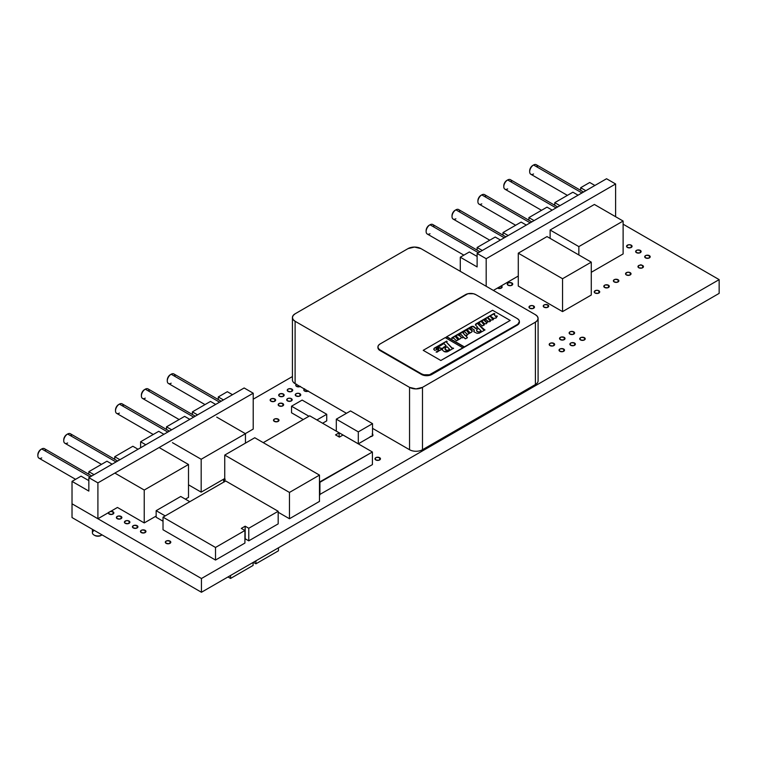 <?xml version="1.0" encoding="UTF-8"?>
<svg xmlns="http://www.w3.org/2000/svg" width="757" height="757" viewBox="0 0 757 757"><rect width="100%" height="100%" fill="white"/><g stroke="black" fill="none" stroke-linecap="round" stroke-linejoin="round"><path stroke-width="1.14" d="M133.241 527.932A2.744 1.59 180 0 1 132.437 526.815A2.744 1.59 180 0 1 134.131 525.349A2.744 1.59 180 0 1 137.121 525.689L137.121 527.932L137.121 525.689A2.744 1.59 180 0 1 137.925 526.815A2.744 1.59 180 0 1 136.232 528.282A2.744 1.59 180 0 1 133.241 527.932L132.645 526.21L134.131 525.349L137.121 525.689L137.925 526.815L136.232 528.282L133.241 527.932M224.223 481.821A2.744 1.59 180 0 1 223.552 480.78A2.744 1.59 180 0 1 224.744 479.474M560.341 339.628A2.744 1.59 180 0 1 559.537 338.511A2.744 1.59 180 0 1 561.23 337.045A2.744 1.59 180 0 1 564.23 337.385L564.23 339.628L564.23 337.385A2.744 1.59 180 0 1 565.034 338.511A2.744 1.59 180 0 1 563.34 339.978A2.744 1.59 180 0 1 560.341 339.628L559.745 337.906L561.23 337.045L564.23 337.385L565.034 338.511L563.34 339.978L560.341 339.628M580.534 339.931A2.744 1.59 180 0 1 579.73 338.805A2.744 1.59 180 0 1 581.423 337.348A2.744 1.59 180 0 1 584.413 337.688L584.413 339.931L584.413 337.688A2.744 1.59 180 0 1 585.218 338.805A2.744 1.59 180 0 1 583.524 340.272A2.744 1.59 180 0 1 580.534 339.931L579.938 338.199L581.423 337.348L584.413 337.688L585.218 338.805L583.524 340.272L580.534 339.931M559.83 351.286A2.744 1.59 180 0 1 559.026 350.169A2.744 1.59 180 0 1 560.719 348.703A2.744 1.59 180 0 1 563.71 349.043L563.71 351.286L563.71 349.043A2.744 1.59 180 0 1 564.514 350.169A2.744 1.59 180 0 1 562.82 351.627A2.744 1.59 180 0 1 559.83 351.286L559.234 349.564L560.719 348.703L563.71 349.043L564.514 350.169L562.82 351.627L559.83 351.286M544.037 307.2A2.744 1.59 180 0 1 543.233 306.083A2.744 1.59 180 0 1 544.926 304.617A2.744 1.59 180 0 1 547.917 304.957L547.917 307.2L547.917 304.957A2.744 1.59 180 0 1 548.721 306.083A2.744 1.59 180 0 1 547.027 307.541A2.744 1.59 180 0 1 544.037 307.2L543.441 305.468L544.926 304.617L547.917 304.957L548.721 306.083L547.027 307.541L544.037 307.2M638.776 267.751A2.744 1.59 180 0 1 637.971 266.625A2.744 1.59 180 0 1 639.665 265.158A2.744 1.59 180 0 1 642.655 265.508L642.655 267.751L642.655 265.508A2.744 1.59 180 0 1 643.459 266.625A2.744 1.59 180 0 1 641.766 268.092A2.744 1.59 180 0 1 638.776 267.751L637.971 266.625L639.665 265.158L641.766 265.158L643.459 266.625L641.766 268.092L638.776 267.751M645.503 257.882A2.744 1.59 180 0 1 644.699 256.765A2.744 1.59 180 0 1 646.393 255.298A2.744 1.59 180 0 1 649.392 255.639L649.392 257.882L649.392 255.639A2.744 1.59 180 0 1 650.197 256.765A2.744 1.59 180 0 1 648.503 258.222A2.744 1.59 180 0 1 645.503 257.882L644.907 256.159L646.393 255.298L649.392 255.639L650.197 256.765L648.503 258.222L645.503 257.882M614.182 281.945A2.744 1.59 180 0 1 613.378 280.819A2.744 1.59 180 0 1 615.072 279.361A2.744 1.59 180 0 1 618.072 279.702L618.072 281.945L618.072 279.702A2.744 1.59 180 0 1 618.876 280.819A2.744 1.59 180 0 1 617.173 282.285A2.744 1.59 180 0 1 614.182 281.945L613.586 280.213L615.072 279.361L618.072 279.702L618.876 280.819L617.173 282.285L614.182 281.945M604.606 287.471A2.744 1.59 180 0 1 603.802 286.354A2.744 1.59 180 0 1 605.496 284.887A2.744 1.59 180 0 1 608.486 285.228L608.486 287.471L608.486 285.228A2.744 1.59 180 0 1 609.29 286.354A2.744 1.59 180 0 1 607.597 287.821A2.744 1.59 180 0 1 604.606 287.471L604.01 285.749L605.496 284.887L608.486 285.228L609.29 286.354L607.597 287.821L604.606 287.471M110.721 511.344A2.744 1.59 180 0 1 113.048 511.789A2.744 1.59 180 0 1 113.853 512.915A2.744 1.59 180 0 1 112.159 514.382A2.744 1.59 180 0 1 109.159 514.031A2.744 1.59 180 0 1 108.355 512.915A2.744 1.59 180 0 1 108.383 512.688M110.058 511.448L113.048 511.789L113.048 514.031L113.048 511.789L113.853 512.915L112.159 514.382L109.159 514.031L108.573 512.309M117.184 518.668A2.744 1.59 180 0 1 116.389 517.551A2.744 1.59 180 0 1 118.083 516.085A2.744 1.59 180 0 1 121.073 516.425L121.073 518.668L121.073 516.425A2.744 1.59 180 0 1 121.877 517.551A2.744 1.59 180 0 1 120.183 519.009A2.744 1.59 180 0 1 117.184 518.668L116.597 516.936L118.083 516.085L121.073 516.425L121.877 517.551L120.183 519.009L117.184 518.668M279.484 396.271A2.744 1.59 180 0 1 278.68 395.154A2.744 1.59 180 0 1 280.383 393.687A2.744 1.59 180 0 1 283.373 394.028L283.373 396.271L283.373 394.028A2.744 1.59 180 0 1 284.178 395.154A2.744 1.59 180 0 1 282.484 396.611A2.744 1.59 180 0 1 279.484 396.271L278.68 395.154L280.383 393.687L283.373 394.028L284.178 395.154L282.484 396.611L279.484 396.271M300.151 386.562A2.744 1.59 180 0 1 296.574 386.411A2.744 1.59 180 0 1 295.769 385.285A2.744 1.59 180 0 1 296.309 384.348M296.053 395.968A2.744 1.59 180 0 1 295.249 394.851A2.744 1.59 180 0 1 296.943 393.385A2.744 1.59 180 0 1 299.942 393.735L299.942 395.968L299.942 393.735A2.744 1.59 180 0 1 300.747 394.851A2.744 1.59 180 0 1 299.043 396.318A2.744 1.59 180 0 1 296.053 395.968L295.457 394.246L296.943 393.385L299.043 393.385L300.747 394.851L299.043 396.318L296.053 395.968M278.973 405.837A2.744 1.59 180 0 1 278.169 404.711A2.744 1.59 180 0 1 279.863 403.254A2.744 1.59 180 0 1 282.853 403.595L282.853 405.837L282.853 403.595A2.744 1.59 180 0 1 283.657 404.711A2.744 1.59 180 0 1 281.964 406.178A2.744 1.59 180 0 1 278.973 405.837L278.377 404.106L279.863 403.254L282.853 403.595L283.657 404.711L281.964 406.178L278.973 405.837M508.051 285.228A2.744 1.59 180 0 1 507.256 284.112A2.744 1.59 180 0 1 508.95 282.645A2.744 1.59 180 0 1 511.94 282.986L511.94 285.228L511.94 282.986A2.744 1.59 180 0 1 512.744 284.112A2.744 1.59 180 0 1 511.051 285.578A2.744 1.59 180 0 1 508.051 285.228L507.464 283.506L508.95 282.645L511.94 282.986L512.744 284.112L511.051 285.578L508.051 285.228M501.323 285.834L501.323 288.067L501.323 285.834A2.744 1.59 180 0 1 502.128 286.95A2.744 1.59 180 0 1 500.434 288.417A2.744 1.59 180 0 1 497.444 288.067L501.323 288.067L502.128 286.95L501.323 285.834M274.308 421.375A2.744 1.59 180 0 1 273.504 420.258A2.744 1.59 180 0 1 275.198 418.791A2.744 1.59 180 0 1 278.197 419.132L278.197 421.375L278.197 419.132A2.744 1.59 180 0 1 279.002 420.258A2.744 1.59 180 0 1 277.308 421.725A2.744 1.59 180 0 1 274.308 421.375L273.712 419.652L275.198 418.791L278.197 419.132L279.002 420.258L277.308 421.725L274.308 421.375M287.509 400.907A2.744 1.59 180 0 1 286.714 399.781A2.744 1.59 180 0 1 288.408 398.314A2.744 1.59 180 0 1 291.398 398.665L291.398 400.907L291.398 398.665A2.744 1.59 180 0 1 292.202 399.781A2.744 1.59 180 0 1 290.508 401.248A2.744 1.59 180 0 1 287.509 400.907L286.922 399.176L288.408 398.314L290.508 398.314L292.202 399.781L290.508 401.248L287.509 400.907M308.175 391.189A2.744 1.59 180 0 1 304.598 391.038A2.744 1.59 180 0 1 303.794 389.921A2.744 1.59 180 0 1 304.333 388.975M288.029 391.341A2.744 1.59 180 0 1 287.225 390.215A2.744 1.59 180 0 1 288.919 388.757A2.744 1.59 180 0 1 291.918 389.098L291.918 391.341L291.918 389.098A2.744 1.59 180 0 1 292.722 390.215A2.744 1.59 180 0 1 291.019 391.681A2.744 1.59 180 0 1 288.029 391.341L287.433 389.609L288.919 388.757L291.918 389.098L292.722 390.215L291.019 391.681L288.029 391.341M270.949 401.201A2.744 1.59 180 0 1 270.145 400.084A2.744 1.59 180 0 1 271.839 398.617A2.744 1.59 180 0 1 274.829 398.958L274.829 401.201L274.829 398.958A2.744 1.59 180 0 1 275.633 400.084A2.744 1.59 180 0 1 273.939 401.551A2.744 1.59 180 0 1 270.949 401.201L270.353 399.478L271.839 398.617L274.829 398.958L275.633 400.084L273.939 401.551L270.949 401.201M125.217 523.305A2.744 1.59 180 0 1 124.413 522.179A2.744 1.59 180 0 1 126.107 520.712A2.744 1.59 180 0 1 129.097 521.062L129.097 523.305L129.097 521.062A2.744 1.59 180 0 1 129.901 522.179A2.744 1.59 180 0 1 128.207 523.645A2.744 1.59 180 0 1 125.217 523.305L124.413 522.179L126.107 520.712L128.207 520.712L129.901 522.179L128.207 523.645L125.217 523.305M595.03 293.006A2.744 1.59 180 0 1 594.226 291.88A2.744 1.59 180 0 1 595.92 290.414A2.744 1.59 180 0 1 598.91 290.764L598.91 293.006L598.91 290.764A2.744 1.59 180 0 1 599.714 291.88A2.744 1.59 180 0 1 598.021 293.347A2.744 1.59 180 0 1 595.03 293.006L594.226 291.88L595.92 290.414L598.021 290.414L599.714 291.88L598.021 293.347L595.03 293.006M626.351 274.923A2.744 1.59 180 0 1 625.547 273.797A2.744 1.59 180 0 1 627.241 272.331A2.744 1.59 180 0 1 630.231 272.681L630.231 274.923L630.231 272.681A2.744 1.59 180 0 1 631.035 273.797A2.744 1.59 180 0 1 629.341 275.264A2.744 1.59 180 0 1 626.351 274.923L625.547 273.797L627.241 272.331L629.341 272.331L631.035 273.797L629.341 275.264L626.351 274.923M627.383 247.425A2.744 1.59 180 0 1 626.578 246.299A2.744 1.59 180 0 1 628.282 244.833A2.744 1.59 180 0 1 631.272 245.183L631.272 247.425L631.272 245.183A2.744 1.59 180 0 1 632.076 246.299A2.744 1.59 180 0 1 630.382 247.766A2.744 1.59 180 0 1 627.383 247.425L626.578 246.299L628.282 244.833L630.382 244.833L632.076 246.299L630.382 247.766L627.383 247.425M636.448 252.649A2.744 1.59 180 0 1 635.643 251.532A2.744 1.59 180 0 1 637.337 250.065A2.744 1.59 180 0 1 640.327 250.406L640.327 252.649L640.327 250.406A2.744 1.59 180 0 1 641.132 251.532A2.744 1.59 180 0 1 639.438 252.999A2.744 1.59 180 0 1 636.448 252.649L635.852 250.927L637.337 250.065L640.327 250.406L641.132 251.532L639.438 252.999L636.448 252.649M529.796 308.25A2.744 1.59 180 0 1 528.992 307.124A2.744 1.59 180 0 1 530.685 305.658A2.744 1.59 180 0 1 533.685 306.008L533.685 308.25L533.685 306.008A2.744 1.59 180 0 1 534.489 307.124A2.744 1.59 180 0 1 532.796 308.591A2.744 1.59 180 0 1 529.796 308.25L528.992 307.124L530.685 305.658L532.796 305.658L534.489 307.124L532.796 308.591L529.796 308.25M570.702 345.306A2.744 1.59 180 0 1 569.898 344.189A2.744 1.59 180 0 1 571.592 342.722A2.744 1.59 180 0 1 574.582 343.063L574.582 345.306L574.582 343.063A2.744 1.59 180 0 1 575.386 344.189A2.744 1.59 180 0 1 573.692 345.656A2.744 1.59 180 0 1 570.702 345.306L570.106 343.583L571.592 342.722L574.582 343.063L575.386 344.189L573.692 345.656L570.702 345.306M549.989 345.608A2.744 1.59 180 0 1 549.185 344.492A2.744 1.59 180 0 1 550.878 343.025A2.744 1.59 180 0 1 553.869 343.366L553.869 345.608L553.869 343.366A2.744 1.59 180 0 1 554.673 344.492A2.744 1.59 180 0 1 552.979 345.949A2.744 1.59 180 0 1 549.989 345.608L549.393 343.877L550.878 343.025L553.869 343.366L554.673 344.492L552.979 345.949L549.989 345.608M569.917 334.102A2.744 1.59 180 0 1 569.122 332.976A2.744 1.59 180 0 1 570.816 331.519A2.744 1.59 180 0 1 573.806 331.859L573.806 334.102L573.806 331.859A2.744 1.59 180 0 1 574.61 332.976A2.744 1.59 180 0 1 572.917 334.443A2.744 1.59 180 0 1 569.917 334.102L569.33 332.37L570.816 331.519L573.806 331.859L574.61 332.976L572.917 334.443L569.917 334.102M375.784 459.934A2.744 1.59 180 0 1 374.98 458.818A2.744 1.59 180 0 1 376.674 457.351A2.744 1.59 180 0 1 379.664 457.692L379.664 459.934L379.664 457.692A2.744 1.59 180 0 1 380.468 458.818A2.744 1.59 180 0 1 378.774 460.275A2.744 1.59 180 0 1 375.784 459.934L375.188 458.212L376.674 457.351L379.664 457.692L380.468 458.818L378.774 460.275L375.784 459.934M166.114 543.327A2.744 1.59 180 0 1 165.31 542.201A2.744 1.59 180 0 1 167.004 540.744A2.744 1.59 180 0 1 169.994 541.085L169.994 543.327L169.994 541.085A2.744 1.59 180 0 1 170.798 542.201A2.744 1.59 180 0 1 169.104 543.668A2.744 1.59 180 0 1 166.114 543.327L165.518 541.596L167.004 540.744L169.994 541.085L170.798 542.201L169.104 543.668L166.114 543.327M141.266 532.568A2.744 1.59 180 0 1 140.461 531.442A2.744 1.59 180 0 1 142.155 529.985A2.744 1.59 180 0 1 145.145 530.326L145.145 532.568L145.145 530.326A2.744 1.59 180 0 1 145.95 531.442A2.744 1.59 180 0 1 144.256 532.909A2.744 1.59 180 0 1 141.266 532.568L140.67 530.837L142.155 529.985L145.145 530.326L145.95 531.442L144.256 532.909L141.266 532.568M201.447 592.267L201.447 578.518L719.15 279.626L719.15 293.375L201.447 592.267L72.019 517.551L72.019 503.802L201.447 578.518L201.447 592.267L719.15 293.375L719.15 279.626L623.115 224.186L719.15 279.626L201.447 578.518L72.019 503.802L72.019 517.551L201.447 592.267M292.42 376.551L253.217 399.185L292.42 376.551M372.539 434.206A2.744 1.59 180 0 1 372.964 435.048A2.744 1.59 180 0 1 370.835 436.6M640.924 264.676L641.132 265.281M224.356 481.906L223.76 480.175L225.245 479.323M372.16 433.931L372.756 435.663L370.22 436.638M300.453 386.411L296.574 386.411L295.769 385.285L296.574 384.168M308.478 391.038L304.598 391.038L303.794 389.921L304.598 388.795M518.28 286.051L518.28 253.179L562.546 278.727L562.546 311.61L518.28 286.051L518.28 253.179L562.546 278.727L591.274 262.14L547.018 236.581L518.28 253.179L547.018 236.581L591.274 262.14L591.274 295.022L591.274 262.14L562.546 278.727L562.546 311.61L591.274 295.022M163.02 521.213L156.15 517.249L156.15 510.672L165.206 515.905L156.15 510.672L180.734 496.478L189.799 501.702L180.734 496.478M291.53 412.783L291.53 406.206L308.951 416.265L291.53 406.206L291.53 412.783L303.254 419.558M302.138 400.084L291.53 406.206L302.138 400.084L326.731 414.278L326.731 420.854L322.586 423.248M316.899 419.955L326.731 414.278L316.899 419.955M156.15 516.056L144.237 522.926L144.237 490.044L115.509 473.456L144.237 490.044L144.237 522.926L117.449 507.455L97.908 518.744L97.908 482.871L88.843 477.648L88.843 491.094L88.843 477.648L244.151 387.972L253.217 393.205L253.217 429.077L245.325 433.629M188.502 497.368L188.502 464.495L144.237 490.044L188.502 464.495L188.502 497.368L185.399 499.166M188.502 464.495L159.765 447.907L188.502 464.495M245.448 443.119L245.448 433.704L216.72 417.116L245.448 433.704L245.448 443.119M224.744 478.538L201.182 492.145L201.182 459.262L245.448 433.704L201.182 459.262L201.182 492.145L188.502 484.821M172.454 442.675L201.182 459.262L172.454 442.675M623.115 253.926L623.115 221.044L594.387 204.456L550.121 230.014L550.121 238.379L550.121 230.014L578.85 246.602L578.85 254.967L578.85 246.602L623.115 221.044L623.115 253.926L591.274 272.302M623.115 221.044L594.387 204.456L550.121 230.014L578.85 246.602L623.115 221.044M538.095 318.432L538.095 380.799A9.15 5.28 0 0 1 535.407 384.528L535.407 322.16L535.407 384.528L422.491 449.724L422.491 387.357L535.407 322.16A9.15 5.28 180 0 0 538.095 318.432A9.15 5.28 180 0 0 535.407 314.694L420.968 248.618L414.495 247.066L408.023 248.618L295.107 313.805L293.12 315.527L292.42 317.543L293.12 319.568L295.107 321.28L409.546 387.357L416.019 388.899L422.491 387.357L535.407 322.16L537.394 320.448L538.095 318.432L537.394 316.407L535.407 314.694L420.968 248.618A9.15 5.28 180 0 0 408.023 248.618L295.107 313.805A9.15 5.28 180 0 0 292.42 317.543L292.42 379.91A9.15 5.28 0 0 0 295.107 383.648L295.107 321.28A9.15 5.28 180 0 1 292.42 317.543M346.469 413.303L295.107 383.648L295.107 321.28L409.546 387.357L409.546 449.724A9.15 5.28 0 0 0 422.491 449.724L422.491 387.357A9.15 5.28 180 0 1 409.546 387.357L409.546 449.724L372.539 428.358M336.307 431.13L336.307 419.17L358.307 431.868L358.307 443.829L336.307 431.13L336.307 419.17L358.307 431.868L372.539 423.655L350.538 410.947L336.307 419.17L350.538 410.947M358.307 443.829L358.307 431.868L372.539 423.655L372.539 435.606L358.307 443.829M278.453 550.803L255.932 563.804L253.349 562.309L255.932 563.804L255.932 560.814L255.932 563.804L278.453 550.803L278.453 547.813L278.453 550.803M253.084 565.441L230.563 578.443L227.98 576.957L230.563 578.443L230.563 575.462L230.563 578.443L253.084 565.441L253.084 562.46L253.084 565.441M339.401 437.101L342.987 435.02L372.406 452.005L372.406 464.599L372.406 452.005L319.918 482.304L319.918 494.898L319.482 482.058L372.406 452.005L342.987 435.02L339.401 437.101L335.55 434.878L339.136 432.796L339.136 436.95M372.406 464.599L319.482 494.643M309.727 415.82L263.266 442.646L309.727 415.82L339.136 432.796L335.55 434.878M248.769 528.263L278.179 511.278L225.69 480.979L163.02 517.163L215.508 547.462L244.918 530.487L241.322 528.414L245.173 526.191L248.769 528.263L278.179 511.278L225.69 480.979L163.02 517.163L163.02 529.758L163.02 517.163L215.508 547.462L244.918 530.487L241.322 528.414L245.173 526.191L248.769 528.263L248.769 540.848L248.769 528.263M278.179 523.872L278.179 511.278L278.179 523.872L248.769 540.848L245.173 538.776L245.173 526.191L244.918 538.927M244.918 543.072L244.918 530.487L244.918 543.072L215.508 560.057L215.508 547.462L215.508 560.057L163.02 529.758M224.744 455.08L289.458 492.438L319.482 475.103L254.768 437.745L224.744 455.08L289.458 492.438L319.482 475.103L254.768 437.745L224.744 455.08L224.744 481.376L224.744 455.08M319.482 501.408L319.482 475.103L319.482 501.408L289.458 518.744L289.458 492.438L289.458 518.744L278.179 512.234M477.667 327.261L475.5 324.999L475.784 323.987L493.933 313.512L475.784 323.987L494.075 313.445L494.823 313.767L494.113 314.496L495.835 316.748L496.45 315.868L497.302 316.152L495.996 318.12L494.141 318.243L493.034 319.804L491 320.05L490.243 321.356M440.82 360.493L462.82 347.785L445.22 337.622L423.21 350.33L440.82 360.493L462.82 348.088L464.372 347.189L446.772 337.026L445.476 337.773L446.772 336.723L464.372 346.886L510.19 320.438L492.589 310.275L446.772 336.723L492.589 310.275M462.82 348.088L510.19 320.438M437.877 349.337L434.65 350.34L433.733 349.091L434.319 348.116L446.687 341.104L447.169 341.511L446.431 342.155L451.948 348.211L446.431 342.155L451.948 347.917L453.528 348.211L448.153 351.418A3.009 1.741 180 0 1 444.085 351.522L442.542 350.198L442.448 348.608A6.047 3.492 180 0 1 444.037 346.971L444.037 347.274A6.047 3.492 0 0 0 442.448 348.911L443.044 347.728L446.091 345.769L443.886 343.546L436.24 348.324A1.012 0.587 0 0 0 436.429 348.826L436.429 348.532A1.012 0.587 180 0 1 436.562 347.7L443.706 343.574M442.485 348.807L446.072 345.798M436.24 348.324L436.657 348.986L436.429 348.532L439.41 347.709L441.359 348.229A2.356 1.363 180 0 1 441.672 348.92A2.356 1.363 180 0 1 440.99 349.876L436.108 352.071M441.624 348.949L441.653 349.091A2.356 1.363 0 0 0 441.359 348.532L439.41 348.012L437.007 349.081L436.193 348.4M445.012 348.75A3.019 1.741 0 0 0 445.002 348.901A3.019 1.741 0 0 0 445.882 350.131L445.882 349.829A3.019 1.741 180 0 1 445.002 348.599A3.019 1.741 180 0 1 445.769 347.444L445.002 348.646L446.441 350.16L447.898 350.368L449.667 349.403L447.188 346.791L445.769 347.444M447.188 346.791L449.649 349.337M449.649 349.431L446.867 350.642L445.248 349.583L445.192 348.296M438.691 349.706L438.417 350.728L436.164 352.033M442.448 348.911L442.306 349.706M453.528 348.504L451.948 348.211L446.479 342.278M447.084 341.625L446.356 341.464L434.319 348.409L433.733 349.393M448.153 351.418L444.085 351.522M446.072 345.703L444.037 343.602M441.653 349.091L436.921 352.223M436.089 352.052L438.417 350.434L438.691 349.403M445.22 337.622L423.21 350.33M477.686 327.298L475.765 328.614L473.21 326.617A2.687 1.552 0 0 0 471.346 326.844L471.346 326.551A2.687 1.552 180 0 1 473.21 326.324L451.844 338.105L471.346 326.551L451.74 338.237M461.193 337.452A3.643 2.101 0 0 0 460.01 336.051L460.01 335.748A3.643 2.101 180 0 1 461.202 337.3A3.643 2.101 180 0 1 460.133 338.795L456.471 340.782L453.575 338.038L452.279 338.407L451.844 337.802L471.346 326.551L473.664 326.428L475.765 328.311L477.648 327.346M472.254 331.083A3.501 2.025 0 0 0 470.371 329.427L470.371 329.134A3.501 2.025 180 0 1 472.264 330.932A3.501 2.025 180 0 1 471.251 332.351L467.429 334.424L464.628 331.755L462.773 332.55L465.413 335.73L462.83 332.758L465.413 335.436L467.107 335.294L466.113 336.184L467.447 337.669L465.593 338.795L463.88 337.442L462.404 337.84L463.189 336.704L460.625 334.055L458.259 335.058L458.931 335.313A5.252 3.028 180 0 1 460.01 335.748L461.202 337.253L460.937 338.086L456.821 340.707M466.198 336.269L467.362 337.783M484.991 329.938L479.304 333.137L477.09 333.345L474.052 331.878L474.242 329.929L470.958 327.772L469.208 328.793L471.602 329.749L472.094 331.557L467.788 334.367M478.878 323.173L478.178 323.882L483.543 329.768L478.178 324.185L484.877 330.033M486.174 322.009L485.048 320.722L486.221 322.037L487.574 321.924L486.278 323.759L484.669 323.741A0.994 0.568 180 0 1 484.329 323.532L482.36 321.451L481.613 321.611L484.253 324.772L482.105 325.879L479.408 323.258M484.083 320.306L486.221 322.331L487.584 322.066M491 320.05L490.148 321.498L488.71 321.782L485.398 319.397L484.016 320.249L486.174 321.886M467.126 334.301L464.628 331.755M464.032 331.727L462.953 332.361M466.993 335.559L466.198 336.023M465.11 338.701L463.88 337.442M494.056 318.3L493.261 319.52M489.836 321.621L488.71 321.782M487.943 321.488L486.013 319.482M485.398 319.397L484.083 320.164M487.574 321.924L486.514 323.523M484.13 324.933L482.493 325.879M493.933 313.512L494.558 313.824L493.933 313.512M456.613 336.43L458.411 338.303L456.613 336.43L455.515 336.761L457.692 339.155L458.411 338.303M457.692 339.155L455.61 336.969L457.692 339.155M469.34 331.935L467.542 330.061L466.539 330.601L468.763 332.787L469.34 331.935L467.542 330.061M478.471 328.368L476.692 329.73L476.721 330.61A4.514 2.602 0 0 0 477.402 331.405L479.011 332.001L481.206 330.989L478.471 328.368M476.617 330.298A2.896 1.675 0 0 0 476.607 330.44A2.896 1.675 0 0 0 476.721 330.913L476.721 330.61A2.896 1.675 180 0 1 476.607 330.137A2.896 1.675 180 0 1 477.449 328.954M489.807 320.088L490.195 319.426L487.962 317.94L489.807 320.088M489.628 320.107L487.915 318.347L489.628 320.107M492.343 318.536L490.631 316.786L492.343 318.839L492.911 317.864L490.668 316.369L492.343 318.536M492.911 317.912L492.514 318.82L492.911 317.912M474.09 330.166L473.759 331.235M484.963 329.967L483.562 329.815L478.301 323.807M484.253 325.075L481.622 321.905M497.273 316.256L495.835 316.748L494.302 314.562M494.737 313.985L493.933 313.805L475.358 324.762M460.01 336.051A5.252 3.028 0 0 0 458.931 335.616L458.505 335.228M463.047 336.865L462.139 337.773M467.041 335.531L465.413 335.73L462.953 332.654M472.226 330.913L469.454 328.907M492.854 318.12L492.343 318.839L490.668 316.672M490.091 319.634L489.628 320.4L487.962 318.243M481.064 331.102L479.522 332.228L477.402 331.708A4.514 2.602 180 0 1 476.721 330.913L476.692 330.024M469.34 332.238L468.649 333.071L466.605 330.497M458.411 338.606L457.692 339.448L455.667 336.865M500.415 240.026L495.239 237.036L500.415 240.026M482.304 250.482L477.118 247.492L495.239 237.036L477.118 247.492L482.304 250.482M477.118 250.122L477.118 247.492L477.118 250.122M477.118 256.462L469.359 251.977L460.294 257.21L477.118 266.928L477.118 253.472L606.546 178.747L615.611 183.979L615.611 216.71L615.611 183.979L486.183 258.705L477.118 253.472L486.183 258.705L615.611 183.979L606.546 178.747L477.118 253.472L477.118 266.928L460.294 257.21L460.294 271.328L460.294 257.21L469.359 251.977L477.118 256.462M526.304 225.075L521.128 222.094L503.008 232.55L503.008 235.181L503.008 232.55L521.128 222.094L526.304 225.075M528.897 220.23L528.897 217.609L534.073 220.599L528.897 217.609L547.018 207.144L552.194 210.134L547.018 207.144L528.897 217.609L528.897 220.23M554.777 205.289L554.777 202.658L559.953 205.649L554.777 202.658L572.898 192.202L578.074 195.192L572.898 192.202L554.777 202.658L554.777 205.289M580.666 190.348L580.666 187.717L585.842 190.707L580.666 187.717L589.722 182.484L594.898 185.474L589.722 182.484L580.666 187.717L580.666 190.348M518.28 276.04L493.375 290.423M486.183 286.269L486.183 258.705L486.183 286.269M508.184 235.541L503.008 232.55L508.184 235.541M533.553 173.968A5.488 3.17 -60 0 1 529.673 171.725L529.673 170.827L529.673 171.725A5.488 3.17 120 0 0 530.808 174.242L567.409 195.372M583.562 192.023L536.297 164.733A5.488 3.17 120 0 0 533.553 164.998A5.488 3.17 120 0 0 529.673 171.725A5.488 3.17 -60 0 1 533.553 164.998L581.963 192.95L533.553 164.998A5.488 3.17 -60 0 1 537.432 167.24M533.553 164.998L532.777 165.452A4.391 2.536 120 0 0 529.673 170.827L530.581 167.77L532.777 165.452M507.663 188.909A5.488 3.17 -60 0 1 503.784 186.667L503.784 185.777L503.784 186.667A5.488 3.17 120 0 0 504.919 189.184L541.52 210.314M557.682 206.964L510.417 179.674A5.488 3.17 120 0 0 507.663 179.948A5.488 3.17 120 0 0 503.784 186.667A5.488 3.17 -60 0 1 507.663 179.948L556.073 207.891L507.663 179.948A5.488 3.17 -60 0 1 511.552 182.191M507.663 179.948L506.887 180.393A4.391 2.536 120 0 0 503.784 185.777L504.692 182.711L506.887 180.393M481.783 203.86A5.488 3.17 -60 0 1 477.904 201.617L477.904 200.719L477.904 201.617A5.488 3.17 120 0 0 479.039 204.125L515.64 225.264M531.793 221.905L484.527 194.615A5.488 3.17 120 0 0 481.783 194.89A5.488 3.17 120 0 0 477.904 201.617A5.488 3.17 -60 0 1 481.783 194.89L530.184 222.832L481.783 194.89A5.488 3.17 -60 0 1 485.663 197.132M481.783 194.89L481.007 195.334A4.391 2.536 120 0 0 477.904 200.719L478.812 197.653L481.007 195.334M455.894 218.801A5.488 3.17 -60 0 1 452.014 216.559L452.014 215.66L452.014 216.559A5.488 3.17 120 0 0 453.15 219.076L489.751 240.206M505.913 236.856L458.638 209.566A5.488 3.17 120 0 0 455.894 209.831A5.488 3.17 120 0 0 452.014 216.559A5.488 3.17 -60 0 1 455.894 209.831L504.304 237.783L455.894 209.831A5.488 3.17 -60 0 1 459.783 212.074M455.894 209.831L455.118 210.285A4.391 2.536 120 0 0 452.014 215.66L452.923 212.603L455.118 210.285M430.014 233.743A5.488 3.17 -60 0 1 426.125 231.51L426.125 230.611L426.125 231.51A5.488 3.17 120 0 0 427.27 234.017L463.871 255.147M480.023 251.797L432.758 224.507A5.488 3.17 120 0 0 430.014 224.782A5.488 3.17 120 0 0 426.125 231.51A5.488 3.17 -60 0 1 430.014 224.782L478.415 252.724L430.014 224.782A5.488 3.17 -60 0 1 433.893 227.024M430.014 224.782L429.238 225.226A4.391 2.536 120 0 0 426.125 230.611L427.043 227.545L429.238 225.226M88.843 480.629L81.075 476.153L72.019 481.376L88.843 491.094L72.019 481.376L72.019 503.802L72.019 481.376L81.075 476.153L88.843 480.629M88.843 474.289L88.843 471.668L94.019 474.658L88.843 471.668L106.964 461.202L112.14 464.192L106.964 461.202L88.843 471.668L88.843 474.289M114.733 459.348L114.733 456.726L119.909 459.707L114.733 456.726L132.853 446.261L138.029 449.251L132.853 446.261L114.733 456.726L114.733 459.348M140.613 447.756L140.613 441.776L145.789 444.766L140.613 441.776L158.733 431.32L163.909 434.3L158.733 431.32L140.613 441.776L140.613 447.756M166.502 429.456L166.502 426.834L171.678 429.825L166.502 426.834L184.623 416.369L189.799 419.359L184.623 416.369L166.502 426.834L166.502 429.456M192.382 414.514L192.382 411.884L197.558 414.874L192.382 411.884L210.503 401.428L215.679 404.418L210.503 401.428L192.382 411.884L192.382 414.514M218.271 399.573L218.271 396.942L223.447 399.933L218.271 396.942L227.327 391.71L232.503 394.7L227.327 391.71L218.271 396.942L218.271 399.573M253.217 429.077L253.217 393.205L244.151 387.972L88.843 477.648L97.908 482.871L253.217 393.205L97.908 482.871L97.908 518.744L72.019 503.802M171.158 383.193A5.488 3.17 -60 0 1 167.278 380.951L167.278 380.052L167.278 380.951A5.488 3.17 120 0 0 168.414 383.468L205.015 404.598M221.176 401.248L173.902 373.958A5.488 3.17 120 0 0 171.158 374.223A5.488 3.17 120 0 0 167.278 380.951A5.488 3.17 -60 0 1 171.158 374.223L219.568 402.175L171.158 374.223A5.488 3.17 -60 0 1 175.037 376.466M171.158 374.223L170.382 374.677A4.391 2.536 120 0 0 167.278 380.052L168.186 376.995L170.382 374.677M145.278 398.135A5.488 3.17 -60 0 1 141.389 395.902L141.389 395.003L141.389 395.902A5.488 3.17 120 0 0 142.524 398.409L179.125 419.539M195.287 416.189L148.022 388.899A5.488 3.17 120 0 0 145.278 389.174A5.488 3.17 120 0 0 141.389 395.902A5.488 3.17 -60 0 1 145.278 389.174L193.678 417.116L145.278 389.174A5.488 3.17 -60 0 1 149.157 391.416M145.278 389.174L144.502 389.618A4.391 2.536 120 0 0 141.389 395.003L142.297 391.937L144.502 389.618M119.388 413.085A5.488 3.17 -60 0 1 115.509 410.843L115.509 409.944L115.509 410.843A5.488 3.17 120 0 0 116.644 413.36L153.245 434.49M169.398 431.13L122.132 403.841A5.488 3.17 120 0 0 119.388 404.115A5.488 3.17 120 0 0 115.509 410.843A5.488 3.17 -60 0 1 119.388 404.115L167.799 432.067L119.388 404.115A5.488 3.17 -60 0 1 123.268 406.358M119.388 404.115L118.612 404.569A4.391 2.536 120 0 0 115.509 409.944L116.417 406.887L118.612 404.569M67.619 442.977A5.488 3.17 -60 0 1 63.739 440.735L63.739 439.836L63.739 440.735A5.488 3.17 120 0 0 64.875 443.242L101.476 464.372M117.628 461.022L70.363 433.733A5.488 3.17 120 0 0 67.619 434.007A5.488 3.17 120 0 0 63.739 440.735A5.488 3.17 -60 0 1 67.619 434.007L116.02 461.95L67.619 434.007A5.488 3.17 -60 0 1 71.499 436.25M67.619 434.007L66.843 434.452A4.391 2.536 120 0 0 63.739 439.836L64.648 436.77L66.843 434.452M41.73 457.919A5.488 3.17 -60 0 1 37.85 455.676L37.85 454.777L37.85 455.676A5.488 3.17 120 0 0 38.986 458.193L75.586 479.323M91.748 475.973L44.474 448.683A5.488 3.17 120 0 0 41.73 448.948A5.488 3.17 120 0 0 37.85 455.676A5.488 3.17 -60 0 1 41.73 448.948L90.14 476.901L41.73 448.948A5.488 3.17 -60 0 1 45.619 451.191M92.411 529.323L92.411 532.796A5.488 3.17 0 0 0 95.798 535.719A5.488 3.17 0 0 0 101.788 535.029L101.788 535.029A5.488 3.17 180 0 1 94.019 535.029A5.488 3.17 180 0 1 94.019 530.553M101.012 535.483L97.908 536.221L94.795 535.483A4.391 2.536 0 0 0 101.012 535.483L101.788 535.029A5.488 3.17 0 0 0 102.034 534.877A5.488 3.17 180 0 1 101.788 535.029M41.73 448.948L40.954 449.403A4.391 2.536 120 0 0 37.85 454.777L38.758 451.721L40.954 449.403M377.942 347.255A7.324 4.23 0 0 0 377.923 347.558A7.324 4.23 0 0 0 380.071 350.548L380.071 349.952A7.324 4.23 180 0 1 377.923 346.961A7.324 4.23 180 0 1 380.071 343.971L465.489 294.653A7.324 4.23 180 0 1 475.841 294.653L517.258 318.565A7.324 4.23 180 0 1 519.406 321.555A7.324 4.23 180 0 1 517.258 324.545L429.465 374.772L423.863 374.772L421.488 373.854L380.071 349.952L378.481 348.58L377.923 346.961L378.481 345.343L380.071 343.971L467.864 293.735L473.466 293.735L475.841 294.653L517.258 318.565L518.848 319.937L519.406 321.555L517.258 325.141A7.324 4.23 0 0 0 519.406 322.151A7.324 4.23 0 0 0 519.387 321.857M431.84 374.46L431.84 373.854L517.258 324.545L517.258 325.141L431.84 374.46L431.84 373.854A7.324 4.23 180 0 1 421.488 373.854L421.488 374.46A7.324 4.23 0 0 0 431.84 374.46M380.071 350.548L380.071 349.952L421.488 373.854L421.488 374.46L380.071 350.548M94.019 535.029L94.795 535.483M377.923 346.961L377.923 347.558M519.406 321.555L519.406 322.151"/></g></svg>
